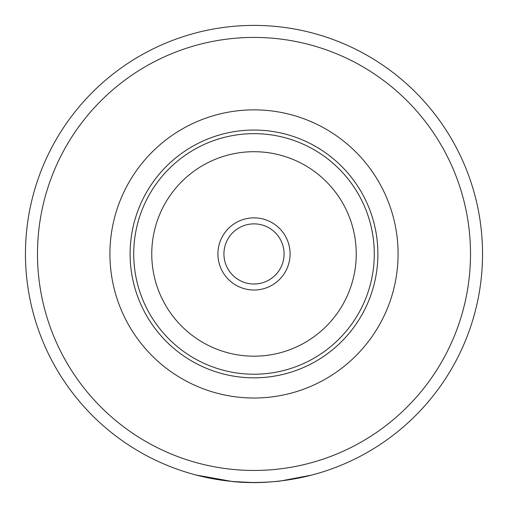 <?xml version="1.0" encoding="UTF-8"?>
<svg xmlns="http://www.w3.org/2000/svg" width="508" height="508" viewBox="0 0 508 508"><rect width="100%" height="100%" fill="white"/><g stroke="black" fill="none" stroke-linecap="round" stroke-linejoin="round"><path stroke-width="0.76" d="M254 482.479A228.543 228.543 0 0 1 25.457 253.943A228.543 228.543 0 0 1 254 25.4A228.543 228.543 0 0 1 482.543 253.943A228.543 228.543 0 0 1 254 482.479A228.543 228.543 0 0 1 25.457 253.943A228.543 228.543 0 0 1 254 25.4M254 377.831A123.895 123.895 0 0 1 130.105 253.943A123.895 123.895 0 0 1 254 130.048A123.895 123.895 0 0 1 377.895 253.943A123.895 123.895 0 0 1 254 377.831M254 398.018A144.082 144.082 0 0 1 109.918 253.943A144.082 144.082 0 0 1 254 109.861A144.082 144.082 0 0 1 398.082 253.943A144.082 144.082 0 0 1 254 398.018M238.766 482.092L233.032 481.635L196.266 475.069M311.404 475.151L279.711 481.152L265.963 482.289M254.095 482.6L250.336 482.568M262.566 482.441L262.153 482.454M259.62 482.53L257.118 482.581M252.451 482.594L242.284 482.302M240.551 482.206L233.75 481.705M265.227 482.327L264.192 482.371M263.906 482.384L263.398 482.41M261.925 482.46L260.064 482.517M256.921 482.581L256.153 482.587M254.476 482.6L247.948 482.517M259.15 482.543L256.877 482.581M254.533 482.6L255.873 482.594M256.026 482.594L257.962 482.568M247.885 482.517L241.605 482.263M241.141 482.238L239.046 482.111M249.822 482.562L250.463 482.575M249.885 482.562L242.894 482.333M242.773 482.327L240.506 482.2M253.759 482.6L233.604 481.565M266.046 482.162L254 482.6M284.074 253.943A30.074 30.074 0 0 0 254 223.869A30.074 30.074 0 0 0 223.926 253.943A30.074 30.074 0 0 0 254 284.01A30.074 30.074 0 0 0 284.074 253.943M290.087 253.943A36.087 36.087 0 0 0 254 217.856A36.087 36.087 0 0 0 217.913 253.943A36.087 36.087 0 0 0 254 290.024A36.087 36.087 0 0 0 290.087 253.943M254 374.225A120.282 120.282 0 0 1 133.718 253.943A120.282 120.282 0 0 1 254 133.655A120.282 120.282 0 0 1 374.282 253.943A120.282 120.282 0 0 1 254 374.225A120.282 120.282 0 0 0 374.282 253.943A120.282 120.282 0 0 0 254 133.655M254 470.452A216.51 216.51 0 0 1 37.49 253.943A216.51 216.51 0 0 1 254 37.427A216.51 216.51 0 0 1 470.51 253.943A216.51 216.51 0 0 1 254 470.452M254 356.184A102.241 102.241 0 0 1 151.759 253.943A102.241 102.241 0 0 1 254 151.702A102.241 102.241 0 0 1 356.241 253.943A102.241 102.241 0 0 1 254 356.184"/></g></svg>
